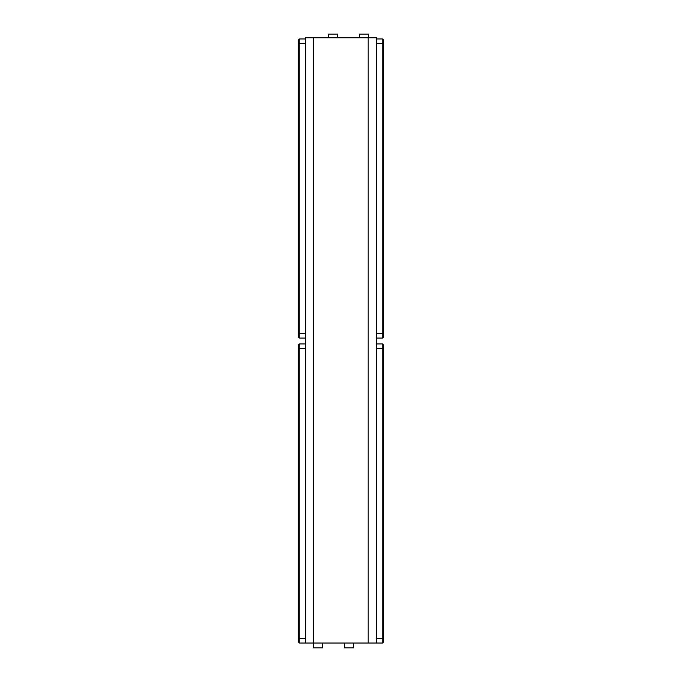 <?xml version="1.0" encoding="UTF-8"?>
<svg xmlns="http://www.w3.org/2000/svg" width="682" height="682" viewBox="0 0 682 682"><rect width="100%" height="100%" fill="white"/><g stroke="black" fill="none" stroke-linecap="round" stroke-linejoin="round"><path stroke-width="1.02" d="M376.345 37.783L305.417 37.783L313.601 37.783L313.601 643.049L299.807 643.049L299.807 638.378L305.417 638.378L298.639 638.378L298.639 345.092A1.168 1.168 180 0 1 299.807 343.924L305.417 343.924L299.807 343.924A1.168 1.168 0 0 0 298.639 345.092L298.639 348.596L299.807 348.596L299.807 643.049A1.168 1.168 0 0 1 298.639 641.881L298.639 348.596L299.807 348.596L299.807 343.924L299.807 638.378L298.639 638.378L298.639 641.881A1.168 1.168 0 0 0 299.807 643.049L305.417 643.049L305.417 37.783L305.417 643.049L368.169 643.049L313.601 643.049L313.601 37.783L376.345 37.783L376.345 643.049L368.169 643.049L368.169 37.783L368.169 643.049L382.193 643.049L376.345 643.049L376.345 37.783M382.193 38.951L376.345 38.951L382.193 38.951L382.193 43.622L376.345 43.622L383.361 43.622L383.361 336.908A1.168 1.168 0 0 1 382.193 338.076L376.345 338.076L382.193 338.076A1.168 1.168 180 0 0 383.361 336.908L383.361 333.404L382.193 333.404L382.193 38.951A1.168 1.168 0 0 1 383.361 40.119L383.361 333.404L382.193 333.404L382.193 338.076L382.193 43.622L383.361 43.622L383.361 40.119A1.168 1.168 0 0 0 382.193 38.951M376.345 333.404L382.193 333.404L376.345 333.404M359.346 34.1L359.346 37.783L359.346 34.1L368.459 34.1L368.459 37.783L368.459 34.1L359.346 34.1M328.383 34.1L328.383 37.783L328.383 34.1L337.496 34.1L337.496 37.783L337.496 34.1L328.383 34.1M299.807 338.076L305.417 338.076L299.807 338.076L299.807 333.404L305.417 333.404L298.639 333.404L298.639 40.119A1.168 1.168 180 0 1 299.807 38.951L305.417 38.951L299.807 38.951A1.168 1.168 0 0 0 298.639 40.119L298.639 43.622L299.807 43.622L299.807 338.076A1.168 1.168 0 0 1 298.639 336.908L298.639 43.622L299.807 43.622L299.807 38.951L299.807 333.404L298.639 333.404L298.639 336.908A1.168 1.168 0 0 0 299.807 338.076M305.417 43.622L299.807 43.622L305.417 43.622M305.417 348.596L299.807 348.596L305.417 348.596M322.654 647.9L322.654 643.049L322.654 647.9L313.541 647.9L313.541 643.049L313.541 647.9L322.654 647.9M353.617 647.9L353.617 643.049L353.617 647.9L344.504 647.9L344.504 643.049L344.504 647.9L353.617 647.9M382.193 343.924L376.345 343.924L382.193 343.924L382.193 348.596L376.345 348.596L383.361 348.596L383.361 641.881A1.168 1.168 0 0 1 382.193 643.049A1.168 1.168 180 0 0 383.361 641.881L383.361 638.378L382.193 638.378L382.193 343.924A1.168 1.168 0 0 1 383.361 345.092L383.361 638.378L382.193 638.378L382.193 643.049L382.193 348.596L383.361 348.596L383.361 345.092A1.168 1.168 0 0 0 382.193 343.924M376.345 638.378L382.193 638.378L376.345 638.378"/></g></svg>
